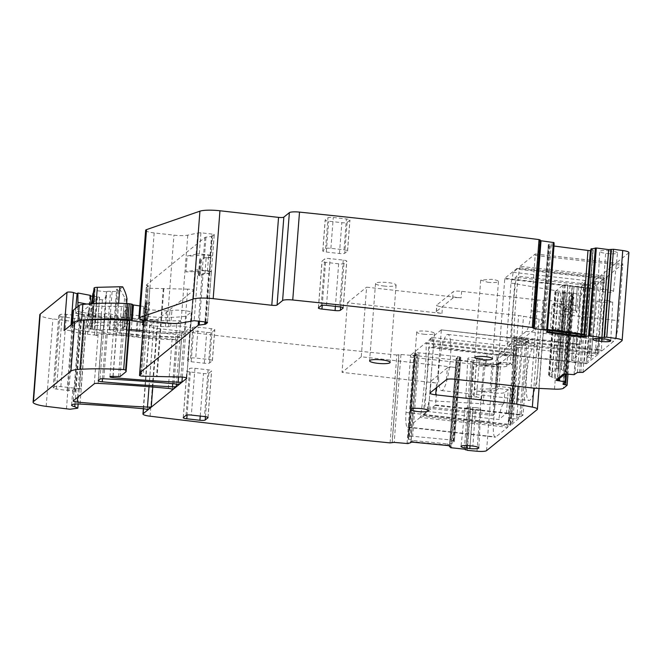 <?xml version="1.0" encoding="UTF-8"?>
<svg xmlns="http://www.w3.org/2000/svg" width="662" height="662" viewBox="0 0 662 662"><rect width="100%" height="100%" fill="white"/><g stroke="black" fill="none" stroke-linecap="round" stroke-linejoin="round"><path stroke-width="0.5" stroke-dasharray="3.31 2.48" d="M554.16 243.881L550.056 244.261L543.502 329.411L542.029 329.055L548.533 244.485A3.136 0.579 4.4 0 1 550.056 244.261M547.515 330.28L554.144 243.897M543.502 329.411L547.499 330.264M198.103 233.057L196.473 254.15L198.277 232.916L187.76 235.151A13.455 2.474 4.4 0 1 173.94 235.159L154.172 232.925A10.766 1.978 4.4 0 1 145.64 230.318M540.258 240.654L539.762 240.38L540.225 240.091L533.464 327.98M553.995 246.032L551.107 245.652A3.136 0.579 4.4 0 1 549.253 245.238L548.682 244.998A3.136 0.579 4.4 0 1 548.31 244.683A3.136 0.579 4.4 0 1 548.442 244.535L548.533 244.485M590.934 249.036L592.813 249.831A3.136 0.579 4.4 0 1 593.185 250.137A3.136 0.579 4.4 0 1 593.053 250.286L592.962 250.335A3.136 0.579 4.4 0 1 591.439 250.567L590.802 250.584M628.9 252.578A8.97 1.647 4.4 0 1 628.71 252.884L589.743 284.511L586.309 284.461L579.548 372.35M566.242 374.187L572.407 294.118L565.919 292.852L560.83 292.827A3.136 0.579 4.4 0 1 558.471 292.728L558.165 292.695A3.136 0.579 4.4 0 1 556.188 292.298L555.534 292.066A3.136 0.579 4.4 0 1 555.021 291.702A3.136 0.579 4.4 0 1 555.087 291.594L562.965 285.198A3.136 0.579 4.4 0 1 564.322 284.933L565.323 284.883A3.136 0.579 4.4 0 1 567.673 284.974L567.988 285.016A3.136 0.579 4.4 0 1 569.965 285.413L572.373 286.224L580.781 286.778L584.198 284.561L586.309 284.461M572.407 294.118L569.75 296.286L562.981 384.175M567.946 374.336L573.871 297.362L569.75 296.286M573.871 297.362L570.23 300.349A10.766 1.978 4.4 0 1 561.26 301.243L543.088 300.374A15.243 2.805 4.4 0 1 537.809 299.952L461.654 291.346A7.174 1.324 4.4 0 0 453.189 291.743L436.912 304.95A7.174 1.324 4.4 0 0 436.763 305.199A7.174 1.324 4.4 0 0 442.448 306.936L518.611 315.542A15.243 2.805 4.4 0 1 523.51 316.262L539.108 319.216A10.766 1.978 4.4 0 1 544.189 321.31A10.766 1.978 4.4 0 1 543.957 321.674L493.347 362.751A8.97 1.647 4.4 0 1 483.74 363.347A2068.402 380.716 4.4 0 1 474.075 362.453L472.502 362.006L465.916 449.556M390.067 442.895L396.828 355.006L400.957 354.493L414.685 355.701L417.755 354.476L415.256 353.665A3.136 0.579 4.4 0 1 414.586 353.251A3.136 0.579 4.4 0 1 414.611 353.194L414.644 353.136A3.136 0.579 4.4 0 1 415.819 352.838L416.762 352.772A3.136 0.579 4.4 0 1 419.071 352.821L457.343 356.512A3.136 0.579 4.4 0 1 459.428 356.884L460.173 357.108A3.136 0.579 4.4 0 1 460.843 357.53A3.136 0.579 4.4 0 1 460.818 357.588L460.785 357.637A3.136 0.579 4.4 0 1 459.61 357.943L456.383 358.2L457.533 359.83L472.676 361.742M396.828 355.006A2068.402 380.716 4.4 0 1 156.836 328.311A8.97 1.647 4.4 0 1 149.728 326.134A8.97 1.647 4.4 0 1 149.91 325.836L153.948 322.56A4.485 0.828 4.4 0 0 154.039 322.411A4.485 0.828 4.4 0 0 149.993 321.277A326.44 60.085 4.4 0 0 86.772 316.618A9.417 1.729 4.4 0 0 86.581 316.602A4.485 0.828 4.4 0 1 85.133 316.486L66.407 314.367A5.379 0.993 4.4 0 0 60.06 314.665L58.868 315.633A4.485 0.828 4.4 0 0 58.777 315.782A4.485 0.828 4.4 0 0 62.046 316.833L72.679 318.174A4.485 0.828 4.4 0 0 74.45 318.331A8.97 1.647 4.4 0 1 80.176 318.976L81.004 319.134A9.417 1.729 4.4 0 0 81.5 319.258A8.97 1.647 4.4 0 1 84.529 320.747A8.97 1.647 4.4 0 1 76.718 321.782A8.97 1.647 4.4 0 1 73.184 321.475L52.91 318.918A17.94 3.302 4.4 0 1 39.828 314.715M71.024 324.934L70.569 330.826A26.902 4.948 4.4 0 0 72.853 331.554A26.902 4.948 4.4 0 0 73.581 331.753A26.902 4.948 4.4 0 0 87.508 334.219L90.454 295.988A26.902 4.948 4.4 0 1 89.8 295.914L90.462 295.376M92.597 296.237L97.455 296.783A2.689 0.496 4.4 0 1 99.59 297.437A2.689 0.496 4.4 0 1 99.532 297.528L96.586 335.758A2.689 0.496 -175.6 0 0 96.644 335.667A2.689 0.496 -175.6 0 0 94.509 335.013L87.525 334.227M180.875 377.034L187.644 289.145A4.485 0.828 4.4 0 1 193.511 290.378A4.485 0.828 4.4 0 1 193.412 290.527L157.995 319.274A4.485 0.828 4.4 0 1 154.196 319.638A313.879 57.776 4.4 0 1 83.975 314.649A4.485 0.828 4.4 0 1 79.928 313.507A4.485 0.828 4.4 0 1 80.019 313.358L99.532 297.528M187.644 289.145L149.802 288.284A2.689 0.496 4.4 0 1 146.285 287.548A2.689 0.496 4.4 0 1 146.343 287.457L148.205 285.943L141.453 373.641M140.601 373.302L147.369 285.413A2.689 0.496 4.4 0 1 148.263 285.852A2.689 0.496 4.4 0 1 148.205 285.943M147.369 285.413A2.689 0.496 4.4 0 1 146.468 284.966A2.689 0.496 4.4 0 1 146.525 284.875L204.914 237.484A4.485 0.828 4.4 0 1 205.956 237.178L211.509 236.442L209.887 257.535L204.335 258.271L205.956 237.178M214.198 234.803L212.576 255.896A2.689 0.496 4.4 0 0 212.634 255.805A2.689 0.496 4.4 0 0 210.499 255.151L212.121 234.058A2.689 0.496 4.4 0 1 214.256 234.712A2.689 0.496 4.4 0 1 214.198 234.803L212.56 236.135A4.485 0.828 4.4 0 1 211.509 236.442M212.121 234.058L200.917 232.792L199.295 253.885L210.499 255.151M198.277 232.916L200.917 232.792M479.636 358.192A7.514 1.382 4.4 0 1 485.602 360.02A7.514 1.382 4.4 0 1 476.574 360.682L473.744 360.36A7.514 1.382 4.4 0 1 467.786 358.547A7.514 1.382 4.4 0 1 476.814 357.869L479.636 358.192L476.45 397.035A6.479 1.192 4.4 0 1 481.597 398.607A6.479 1.192 4.4 0 1 473.81 399.178L476.574 360.682M608.726 250.799L611.556 251.121A7.514 1.382 4.4 0 1 617.514 252.95A7.514 1.382 4.4 0 1 608.486 253.612L605.664 253.289A7.514 1.382 4.4 0 1 599.698 251.477A7.514 1.382 4.4 0 1 608.726 250.799L605.54 289.642L608.37 289.964A6.479 1.192 4.4 0 1 613.509 291.537A6.479 1.192 4.4 0 1 605.722 292.108L602.9 291.793A6.479 1.192 4.4 0 1 597.753 290.229A6.479 1.192 4.4 0 1 605.54 289.642M347.12 222.424L349.867 220.198A4.485 0.828 4.4 0 0 349.958 220.049A4.485 0.828 4.4 0 0 346.4 218.965L333.276 217.475A4.485 0.828 4.4 0 0 327.98 217.724L325.241 219.958A4.485 0.828 4.4 0 0 325.141 220.107A4.485 0.828 4.4 0 0 328.7 221.191L341.832 222.672A4.485 0.828 4.4 0 0 347.12 222.424L344.745 253.273A4.485 0.828 4.4 0 1 339.457 253.521L326.325 252.04A4.485 0.828 4.4 0 1 322.775 250.956A4.485 0.828 4.4 0 1 322.866 250.799L325.605 248.573A4.485 0.828 4.4 0 1 330.901 248.324L344.033 249.814A4.485 0.828 4.4 0 1 347.583 250.898A4.485 0.828 4.4 0 1 347.492 251.047L344.745 253.273M190.449 358.283L192.824 327.433L190.077 329.659A4.485 0.828 4.4 0 0 189.986 329.808A4.485 0.828 4.4 0 0 193.544 330.892L206.676 332.374A4.485 0.828 4.4 0 0 211.964 332.125L214.703 329.899A4.485 0.828 4.4 0 0 214.802 329.75A4.485 0.828 4.4 0 0 211.244 328.666L198.112 327.185L195.737 358.034L208.869 359.516A4.485 0.828 4.4 0 1 212.428 360.6A4.485 0.828 4.4 0 1 212.337 360.749L209.589 362.975A4.485 0.828 4.4 0 1 204.301 363.223L191.169 361.742A4.485 0.828 4.4 0 1 187.611 360.658A4.485 0.828 4.4 0 1 187.71 360.509L190.449 358.283A4.485 0.828 4.4 0 1 195.737 358.034M192.824 327.433A4.485 0.828 4.4 0 1 198.112 327.185M547.573 329.469L542.029 329.055M548.682 244.998L541.946 329.022L548.442 244.535M590.976 249.053L584.323 334.947M584.364 334.931L586.54 334.856L592.813 249.831M591.439 250.567L584.985 334.467L586.54 334.856L593.053 250.286M584.985 334.467L584.356 334.351M607.575 276.22L607.137 277.651A107.616 20.166 -83.6 0 0 601.568 350.049L601.824 350.926L613.707 341.278A17.94 3.36 -83.6 0 0 618.722 320.731L622.818 263.873L607.575 276.22L520.034 266.331L519.604 267.762L607.137 277.651M592.333 288.177L604.497 278.305L604.34 282.55A118.829 22.268 -83.6 0 0 599.201 349.346L598.68 353.889L586.499 363.769L592.333 288.177L504.8 278.288L516.989 268.4L517.072 269.144L601.981 278.735L601.717 282.252L604.34 282.55M565.174 374.005A3.136 0.579 4.4 0 1 567.607 373.873L565.091 373.525A4.932 0.91 4.4 0 0 563.13 373.931L556.345 379.442A4.932 0.91 4.4 0 0 556.237 379.607A4.932 0.91 4.4 0 0 556.37 379.839M558.099 379.64L558.215 378.101L565 372.59L567.682 372.905L567.235 372.764L573.88 286.398M569.965 285.413L563.412 370.563L567.235 372.764M563.412 370.563L561.475 369.578L567.988 285.016M555.087 291.594L548.666 375.031L556.552 368.635L561.475 369.578M556.188 292.298L549.733 376.206L548.666 375.031L549.088 375.743L555.534 292.066M549.733 376.206L554.276 377.977L560.83 292.827M564.082 292.67L557.478 378.548L554.276 377.977M557.478 378.548L559.68 379.409M446.428 379.632L447.33 367.857A7.174 1.324 4.4 0 1 455.795 367.46L361.262 356.777L366.616 287.167L461.157 297.85L461.654 291.346M436.217 387.915L436.597 383.05L342.055 372.367L347.409 302.749L441.951 313.432A7.174 1.324 4.4 0 1 436.258 311.694A7.174 1.324 4.4 0 1 436.415 311.454L452.692 298.239A7.174 1.324 4.4 0 1 461.157 297.85M538.305 355.014A28.251 5.296 -83.6 0 0 535.401 344.323A28.251 5.296 -83.6 0 0 528.83 359.871A28.251 5.296 -83.6 0 0 526.158 389.769A28.251 5.296 -83.6 0 0 529.062 400.46A28.251 5.296 -83.6 0 0 535.632 384.912A28.251 5.296 -83.6 0 0 538.305 355.014M528.83 340.127L516.617 349.635L516.095 354.178A118.829 22.268 -83.6 0 1 510.956 420.974L510.799 425.219L523.088 414.834L528.83 340.127L441.256 329.866L528.789 339.755L441.256 329.866M498.287 364.919L493.529 422.339A17.94 3.36 -83.6 0 0 495.176 437.193A17.94 3.36 -83.6 0 0 495.838 436.953L507.721 427.304L508.151 425.873A107.616 20.166 -83.6 0 0 513.72 353.475L513.464 352.598L498.287 364.919L410.754 355.031L425.931 342.709L426.187 343.586A107.616 20.166 96.4 0 1 420.618 415.984L420.188 417.416L507.721 427.304M467.314 450.342L474.075 362.453M449.539 446.006L449.473 445.94A3.136 0.579 4.4 0 1 449.539 446.006L456.201 358.473L449.556 444.856M456.209 358.498L449.564 444.897L449.945 444.037L454.281 442.208L460.785 357.637M419.071 352.821L412.649 436.258L450.921 439.949L453.718 441.016L454.281 442.208M460.843 357.53L454.322 442.075L460.818 357.588M412.649 436.258L410.324 436.448L416.762 352.772M415.819 352.838L409.364 436.738L410.324 436.448M409.364 436.738L408.106 437.756L408.702 438.815L415.256 353.665M414.586 353.251L408.073 437.896L414.611 353.194M417.664 354.41L411.061 440.288L408.702 438.815M411.152 440.42L417.54 354.766L410.928 441.107M410.912 442.191L410.672 442.266A3.136 0.579 4.4 0 1 413.882 442.166L414.007 440.627L410.887 441.165M150.075 416.199L156.836 328.311M129.347 329.51A313.879 57.776 4.4 0 1 116.802 328.435A3.368 0.621 4.4 0 1 114.269 327.971A7.174 1.324 4.4 0 1 115.461 328.815A7.174 1.324 4.4 0 1 109.18 329.643A313.879 57.776 4.4 0 1 175.579 334.376A313.887 57.776 4.4 0 1 177.78 334.575A4.485 0.828 4.4 0 1 181.818 335.708A4.485 0.828 4.4 0 1 181.719 335.857L185.732 332.605A4.485 0.828 4.4 0 1 181.934 332.978A313.879 57.776 4.4 0 1 177.582 332.746A313.879 57.776 4.4 0 1 142.959 330.561M94.31 383.753L98.092 334.533A4.485 0.828 4.4 0 1 101.898 334.161A313.879 57.776 4.4 0 1 169.902 338.977A313.887 57.776 4.4 0 1 172.103 339.176A4.485 0.828 4.4 0 1 176.142 340.318A4.485 0.828 4.4 0 1 176.051 340.467L180.064 337.206A4.485 0.828 4.4 0 1 176.266 337.579A313.879 57.776 4.4 0 1 171.905 337.355A313.879 57.776 4.4 0 1 106.044 332.581A4.485 0.828 4.4 0 1 101.998 331.439A4.485 0.828 4.4 0 1 102.089 331.29L103.264 330.338A2.689 0.496 4.4 0 1 100.094 330.487L92.208 329.593A2.689 0.496 4.4 0 1 90.082 328.948A2.689 0.496 4.4 0 1 90.131 328.857L92.076 327.276L95.022 289.046A2.689 0.496 4.4 0 0 95.071 288.955A2.689 0.496 4.4 0 0 94.765 288.69A6.281 1.158 4.4 0 1 94.037 288.078M180.594 320.706L176.746 323.834L175.529 339.656L179.377 336.528L180.594 320.706A62.286 11.461 4.4 0 1 137.191 318.745L121.295 316.949A4.485 0.828 4.4 0 1 118.688 316.453L111.042 314.086A3.591 0.662 4.4 0 0 107.41 313.581A3.591 0.662 4.4 0 0 104.728 313.896A2.689 0.496 4.4 0 1 101.551 314.036L95.361 313.341A8.97 1.647 4.4 0 1 88.253 311.165A8.97 1.647 4.4 0 1 88.443 310.867L92.688 307.416A8.97 1.647 4.4 0 1 96.478 306.663A73.333 13.497 4.4 0 1 121.436 306.556A2.689 0.496 4.4 0 1 123.802 306.845L127.716 307.78A2.689 0.496 4.4 0 1 128.61 308.227A2.689 0.496 4.4 0 1 128.552 308.318L123.703 312.249A6.281 1.158 4.4 0 0 123.571 312.464A6.281 1.158 4.4 0 0 124.911 313.292L127.212 314.011A8.97 1.647 4.4 0 0 132.417 314.988L140.667 315.923A45.248 8.325 4.4 0 0 186.303 316.072L191.326 312.001L190.11 327.822L185.087 331.894L186.303 316.072M71.595 405.144L72.77 389.935A9.417 1.729 4.4 0 0 75.443 391.374L81.004 319.134M72.77 389.935A9.417 1.729 4.4 0 1 81.029 388.851L86.581 316.602M75.443 391.374L74.616 391.225A8.97 1.647 4.4 0 0 68.889 390.572A4.485 0.828 4.4 0 1 67.119 390.423L56.485 389.082A4.485 0.828 4.4 0 1 53.217 388.031A4.485 0.828 4.4 0 1 53.308 387.882L54.499 386.914A5.379 0.993 4.4 0 1 60.854 386.616L79.572 388.726A4.485 0.828 -175.6 0 0 81.029 388.851M70.569 330.826A3.591 0.662 -175.6 0 0 66.92 330.272A3.591 0.662 -175.6 0 0 64.082 330.578M75.758 308.211L75.302 313.151A26.902 4.948 4.4 0 0 75.592 313.225A26.902 4.948 4.4 0 0 88.294 315.468A26.902 4.948 4.4 0 0 88.634 315.509L90.62 313.896L91.083 303.726M89.8 295.914L88.634 315.509M77.909 306.465L77.446 311.405L75.302 313.151M86.863 304.048L91.166 304.859M98.092 334.533L96.586 335.758M163.853 288.822L157.093 376.711M163.291 288.466L156.53 376.355M149.653 302.112L148.437 317.934L145.863 320.019L147.08 304.197L149.653 302.112L146.451 302.625A3.591 0.662 4.4 0 0 145.756 302.848L145.168 303.328A3.591 0.662 4.4 0 0 145.086 303.453A3.591 0.662 4.4 0 0 147.08 304.197M204.914 237.484L203.292 258.577L201.463 260.067L200.247 275.88L202.076 274.399A4.485 0.828 4.4 0 1 203.118 274.093L208.671 273.356L204.939 321.906M203.292 258.577A4.485 0.828 4.4 0 1 204.335 258.271M200.247 275.88L199.361 275.607A4.485 0.828 4.4 0 1 198.41 275.02A4.485 0.828 4.4 0 1 199.088 274.639L204.963 273.323A4.485 0.828 4.4 0 1 209.225 273.257A4.485 0.828 4.4 0 1 208.671 273.356M209.225 273.257L210.442 257.435A4.485 0.828 4.4 0 1 209.887 257.535M205.361 321.947L209.283 270.973A2.689 0.496 4.4 0 1 211.418 271.627A2.689 0.496 4.4 0 1 211.36 271.718L212.576 255.896M209.283 270.973L198.079 269.707L194.156 320.681M190.995 321.07L194.918 270.096L198.079 269.707M196.655 254.009L199.295 253.885M196.473 254.15L187.156 256.045L185.939 271.867L194.918 270.096M473.81 399.178L470.98 398.863A6.479 1.192 4.4 0 1 465.841 397.299A6.479 1.192 4.4 0 1 473.628 396.712L476.45 397.035M547.383 331.786L547.416 331.348L546.316 331.637A4.932 0.91 4.4 0 0 547.176 331.902M520.034 266.331L535.285 253.985L531.189 310.842A17.94 3.36 96.4 0 1 526.174 331.389L514.291 341.029L514.035 340.16A107.616 20.166 96.4 0 1 519.604 267.762M599.201 349.346L596.57 349.048L596.305 352.565L511.395 342.974L511.147 344L498.966 353.872L504.8 278.288M596.57 349.048L598.465 342.982A118.829 22.268 96.4 0 1 602.594 289.311L601.717 282.252M558.215 378.101L558.902 378.987M361.262 356.777L342.055 372.367M447.33 367.857L431.053 381.072A7.174 1.324 4.4 0 0 430.904 381.312A7.174 1.324 4.4 0 0 436.597 383.05M347.409 302.749L366.616 287.167M438.616 379.872A28.251 5.296 96.4 0 1 441.297 349.975A28.251 5.296 96.4 0 1 447.868 334.426A28.251 5.296 96.4 0 1 450.772 345.125A28.251 5.296 96.4 0 1 448.1 375.023A28.251 5.296 96.4 0 1 441.521 390.572A28.251 5.296 96.4 0 1 438.616 379.872M441.24 329.875L429.075 339.747L516.617 349.635M516.095 354.178L513.464 353.88L513.737 350.363L428.827 340.773L429.075 339.747M441.297 330.239L435.555 404.945L423.233 415.339L423.15 414.594L508.06 424.193L508.325 420.676L510.956 420.974M513.464 353.88L515.077 360.343A118.829 22.268 96.4 0 1 510.948 414.015C510.932 416.737 510.054 418.955 508.325 420.676M420.188 417.416L408.297 427.064A17.94 3.36 96.4 0 1 407.635 427.304A17.94 3.36 96.4 0 1 405.996 412.451L410.754 355.031M410.937 441.86L410.63 441.761A4.932 0.91 4.4 0 1 414.098 441.852L447.057 445.029A4.932 0.91 4.4 0 1 450.218 445.584L449.523 445.849M414.007 440.627L446.958 443.805L446.842 445.344L413.882 442.166M446.842 445.344A3.136 0.579 4.4 0 1 449.043 445.758M446.958 443.805L449.614 445.038M129.884 322.477L124.762 326.647A5.379 0.993 4.4 0 0 124.878 326.465L126.641 303.535M92.076 327.276A2.689 0.496 4.4 0 0 92.134 327.185A2.689 0.496 4.4 0 0 91.819 326.929A6.281 1.158 4.4 0 1 91.099 326.316A6.281 1.158 4.4 0 1 94.401 325.555L116.975 324.992A5.379 0.993 4.4 0 1 124.878 326.465M77.446 311.405L90.62 313.896M410.597 442.208L410.63 441.761M450.177 446.022L450.218 445.584M565.058 373.964L565.091 373.525M584.447 337.041L584.48 336.602M546.282 332.076L546.316 331.637M194.951 368.312L208.083 369.801A4.485 0.828 4.4 0 1 211.633 370.885A4.485 0.828 4.4 0 1 211.542 371.034L208.795 373.26A4.485 0.828 4.4 0 1 203.507 373.509L190.375 372.027A4.485 0.828 4.4 0 1 186.825 370.935A4.485 0.828 4.4 0 1 186.916 370.786L189.655 368.56A4.485 0.828 4.4 0 1 194.951 368.312L191.351 415.074M338.663 263.807L325.538 262.326A4.485 0.828 4.4 0 1 321.98 261.233A4.485 0.828 4.4 0 1 322.071 261.085L324.819 258.859A4.485 0.828 4.4 0 1 330.106 258.61L343.239 260.092A4.485 0.828 4.4 0 1 346.797 261.184A4.485 0.828 4.4 0 1 346.698 261.333L343.959 263.559A4.485 0.828 4.4 0 1 338.663 263.807L335.394 306.374M607.551 300.507L604.729 300.192A6.479 1.192 -175.6 0 0 596.942 300.763A6.479 1.192 -175.6 0 0 602.089 302.335L612.698 302.079L607.551 300.507L604.787 339.01M475.639 407.577L465.03 407.833L472.999 409.728A6.479 1.192 -175.6 0 0 480.786 409.141A6.479 1.192 -175.6 0 0 475.639 407.577L472.875 446.08M423.763 334.219A8.879 1.638 -175.6 0 0 434.429 333.425A8.879 1.638 -175.6 0 0 427.387 331.273A8.879 1.638 -175.6 0 0 416.721 332.067A8.879 1.638 -175.6 0 0 423.763 334.219M487.77 282.26A8.896 1.638 -175.6 0 0 498.461 281.474A8.896 1.638 -175.6 0 0 491.403 279.314L480.72 280.109L487.77 282.26M383.703 285.992A10.311 1.895 -175.6 0 0 396.091 285.074A10.311 1.895 -175.6 0 0 387.915 282.575A10.311 1.895 -175.6 0 0 375.528 283.493A10.311 1.895 -175.6 0 0 383.703 285.992M511.395 342.974L507.464 346.16A17.94 3.36 96.4 0 0 506.786 337.744L510.99 283.055A17.94 3.36 96.4 0 0 513.149 272.33L517.072 269.144M428.827 340.773L432.758 337.579A17.94 3.36 96.4 0 0 433.436 345.994L429.233 400.692A17.94 3.36 96.4 0 0 427.073 411.408L423.15 414.594M99.979 379.144L106.714 291.694L105.97 295.153L103.264 330.338M106.714 291.694A4.485 0.828 4.4 0 1 110.513 291.33A313.879 57.776 4.4 0 1 112.126 291.412A7.174 1.324 4.4 0 0 118.399 290.585A7.174 1.324 4.4 0 0 117.215 289.741A3.368 0.621 4.4 0 1 116.653 289.352A3.368 0.621 4.4 0 1 119.673 288.963L126.012 299.679L127.013 298.67M93.896 289.956L95.022 289.046M105.97 295.153C105.796 297.47 104.621 299.042 102.445 299.869L94.567 298.976L92.697 295.591M106.574 291.81L93.441 290.328M120.095 288.988L122.727 286.853M427.073 411.408L498.858 419.518L506.447 413.353L519.943 414.544L521.333 415.041L516.757 418.748L510.592 418.897L508.399 420.676L509.268 420.775A4.485 0.828 4.4 0 1 512.827 421.868A4.485 0.828 4.4 0 1 512.736 422.017L510.17 424.094L508.06 424.193L510.683 424.491M508.399 420.676L514.076 346.855L514.953 346.954A4.485 0.828 4.4 0 1 518.512 348.038A4.485 0.828 4.4 0 1 518.412 348.187L515.855 350.264L513.737 350.363L516.36 350.661M519.943 414.544L525.628 340.715L527.051 341.153L521.333 415.041L527.01 341.211L522.442 344.919A4.485 0.828 4.4 0 1 517.146 345.167L511.469 418.996M432.758 337.579L504.535 345.696L512.131 339.532L525.628 340.715M514.076 346.855L516.269 345.067L517.146 345.167M510.592 418.897L516.269 345.067M429.233 400.692L483.227 403.812L493.298 404.945L503.352 403.919L503.956 403.431L504.8 392.45L510.526 387.767L499.148 386.484L500.671 362.172A1.796 1.729 50.9 0 0 499.413 362.536L499.413 362.536A1.796 1.729 50.9 0 0 498.792 363.728L512.289 364.919L514.25 339.432M503.352 403.919A17.94 3.36 -83.6 0 0 498.858 419.518M506.447 413.353L508.275 389.628L498.643 388.536A1.796 1.729 -129.1 0 1 497.03 386.583L495.126 388.131L496.881 365.275A1.796 1.729 -129.1 0 1 497.501 364.083L499.413 362.536A1.796 1.796 0 0 1 500.737 362.147L510.402 363.239L506.827 366.078L507.671 355.097L507.075 355.585A17.94 3.36 96.4 0 1 506.413 355.825A17.94 3.36 96.4 0 1 504.535 345.696M433.436 345.994L487.108 353.434L507.075 355.585M512.131 339.532L510.303 363.256L512.289 364.919M483.227 403.812L484.154 391.805L494.216 392.938A8.97 1.647 4.4 0 0 504.8 392.45M487.108 353.434L486.181 365.441L479.627 364.795L492.702 364.671A1.796 0.753 89.4 0 0 492.545 364.63L478.94 364.762L476.119 366.218L474.356 389.074L477.6 391.159L484.154 391.805M503.956 403.431A8.97 1.647 4.4 0 1 503.401 403.712A8.97 1.647 4.4 0 1 502.863 403.87M486.181 365.441L496.243 366.574L497.17 354.567M507.671 355.097A8.97 1.647 4.4 0 1 507.117 355.378A8.97 1.647 4.4 0 1 506.579 355.527M506.827 366.078A8.97 1.647 4.4 0 1 496.243 366.574M513.149 272.33L584.927 280.44L577.33 286.605L578.712 287.101L592.209 288.293L596.785 284.577C597.083 284.097 595.932 283.684 593.326 283.344L592.449 283.245L594.642 281.458L595.519 281.557A4.485 0.828 -175.6 0 0 600.806 281.309L603.405 279.174L602.734 287.871M594.642 281.458L588.965 355.287L589.834 355.386A4.485 0.828 -175.6 0 0 595.13 355.138L597.728 353.003L596.305 352.565L598.928 352.863M602.594 289.311L603.372 279.232L601.981 278.735L604.613 279.033M590.099 288.392L584.414 362.213L586.532 362.114L591.1 358.407L596.876 284.428L591.199 358.258A4.485 0.828 -175.6 0 0 587.641 357.166L593.326 283.344M507.464 346.16L579.242 354.269L571.612 360.492L584.414 362.213M588.965 355.287L586.764 357.066L587.641 357.166M592.449 283.245L586.764 357.066M510.99 283.055L562.915 291.901L572.978 293.043C576.908 293.845 579.233 294.83 579.937 295.988L580.425 296.038L579.829 296.535L578.977 307.516L575.468 310.437L577.297 286.671M577.33 286.605L575.501 310.337L576.751 312.588L565.373 311.305L563.85 335.617A1.796 1.729 -129.1 0 1 562.228 333.665L574.997 335.444L573.035 360.931M580.425 296.038A17.94 3.36 -83.6 0 0 584.927 280.44M574.997 335.444L576.95 333.88L576.106 344.869L576.71 344.381A17.94 3.36 96.4 0 1 577.372 344.132A17.94 3.36 96.4 0 1 579.242 354.269M506.786 337.744L559.042 342.279L576.71 344.381M562.915 291.901L561.988 303.908L572.059 305.041A8.97 1.647 -175.6 0 1 579.167 307.218A8.97 1.647 -175.6 0 1 578.977 307.516M559.042 342.279L559.961 330.272L552.762 329.287L550.494 327.285L552.249 304.429L555.65 303.088L561.988 303.908M579.829 296.535A8.97 1.647 -175.6 0 0 580.011 296.228A8.97 1.647 -175.6 0 0 580.011 296.212A8.97 1.647 -175.6 0 0 579.937 295.988M559.961 330.272L570.023 331.414L569.105 343.413M576.106 344.869A8.97 1.647 -175.6 0 0 576.296 344.571A8.97 1.647 -175.6 0 0 576.296 344.546A8.97 1.647 -175.6 0 0 576.221 344.323M576.95 333.88A8.97 1.647 -175.6 0 0 577.14 333.582A8.97 1.647 -175.6 0 0 570.023 331.414M145.863 320.019A3.591 0.662 4.4 0 1 143.869 319.266A3.591 0.662 4.4 0 1 143.944 319.15L144.539 318.67A3.591 0.662 4.4 0 1 145.235 318.447L148.437 317.934M211.269 271.792L209.449 271.585A3.591 0.662 4.4 0 1 207.438 271.213A3.591 0.662 4.4 0 0 202.258 270.775L195.538 271.437A31.255 5.751 4.4 0 1 185.939 271.867M143.381 325.092A3.591 0.662 4.4 0 0 146.136 325.497L165.409 326.73A4.485 0.828 4.4 0 0 168.711 326.647L170.688 326.316A12.106 2.226 4.4 0 1 190.11 327.822M143.58 322.535A2.689 0.496 4.4 0 1 144.242 322.915A2.689 0.496 4.4 0 1 144.184 323.006L143.505 323.561M175.529 339.656A74.88 13.786 4.4 0 1 136.686 337.181L88.923 331.786A21.523 3.964 4.4 0 1 71.852 326.573A21.523 3.964 4.4 0 1 72.299 325.845L77.975 321.244A13.455 2.474 4.4 0 1 81.616 320.267A80.714 14.854 4.4 0 1 83.015 320.118M179.377 336.528A62.286 11.461 4.4 0 1 135.975 334.567L137.191 318.745M185.087 331.894A45.248 8.325 4.4 0 1 139.45 331.745L131.192 330.81A8.97 1.647 4.4 0 1 125.995 329.825L123.695 329.113A6.281 1.158 4.4 0 1 122.354 328.278A6.281 1.158 4.4 0 1 122.487 328.071L127.336 324.132A2.689 0.496 4.4 0 0 127.394 324.041A2.689 0.496 4.4 0 0 126.5 323.602L122.586 322.659A2.689 0.496 4.4 0 0 120.219 322.369A73.333 13.497 4.4 0 0 95.262 322.477A8.97 1.647 4.4 0 0 91.472 323.238L87.219 326.689A8.97 1.647 4.4 0 0 87.036 326.987A8.97 1.647 4.4 0 0 94.145 329.163L100.334 329.858A2.689 0.496 4.4 0 0 103.512 329.709A3.591 0.662 4.4 0 1 106.193 329.403A3.591 0.662 4.4 0 1 109.826 329.908L117.472 332.274A4.485 0.828 4.4 0 0 120.07 332.771L135.975 334.567M201.463 260.067L200.578 259.785A4.485 0.828 4.4 0 1 199.634 259.198A4.485 0.828 4.4 0 1 200.305 258.817L206.18 257.501A4.485 0.828 4.4 0 1 210.442 257.435M209.449 271.585L210.665 255.764L212.485 255.971M210.665 255.764A3.591 0.662 4.4 0 1 208.654 255.391A3.591 0.662 4.4 0 0 203.474 254.953L196.755 255.623A31.255 5.751 4.4 0 1 187.156 256.045M176.746 323.834A74.88 13.786 4.4 0 1 137.903 321.36L90.14 315.964A21.523 3.964 4.4 0 1 73.068 310.751M139.823 305.918L143.77 306.498A2.689 0.496 4.4 0 1 145.458 307.094A2.689 0.496 4.4 0 1 145.4 307.185L143.654 308.6A3.591 0.662 4.4 0 0 143.58 308.724A3.591 0.662 4.4 0 0 147.353 309.675L166.625 310.908A4.485 0.828 4.4 0 0 169.927 310.826L171.905 310.495A12.106 2.226 4.4 0 1 191.326 312.001M511.726 336.37A118.829 22.268 96.4 0 1 516.36 276.054L585.787 283.899C582.883 304.768 581.335 324.785 581.153 343.95A118.829 22.268 96.4 0 0 581.145 344.215L511.726 336.37L510.659 336.983L515.251 277.212L516.36 276.054M585.787 283.899L584.405 285.032L579.804 344.794L581.145 344.215M579.804 344.794L510.659 336.983M584.405 285.032L515.251 277.212M428.496 347.368A118.829 22.268 96.4 0 1 423.862 407.684L493.281 415.529L497.915 355.477A118.829 22.268 96.4 0 0 497.923 355.221L428.496 347.368L429.564 346.764L424.971 406.526L423.862 407.684M493.281 415.529L494.125 414.338L498.718 354.575L497.923 355.221M498.718 354.575L429.564 346.764M494.125 414.338L424.971 406.526M553.697 244.137L547.085 330.098M546.878 330.048L553.482 244.17M154.172 232.925L147.411 320.813M539.844 240.298L533.076 328.187M549.253 245.238L542.807 328.915M544.685 329.088L551.107 245.652M586.458 334.823L592.962 250.335M621.949 340.773L628.71 252.884M582.982 372.4L589.743 284.511M580.864 372.499L587.624 284.61M577.429 372.449L584.198 284.561M581.559 286.704L574.798 374.593M574.02 374.667L580.781 286.778M574.02 286.406L567.367 372.805M567.284 373.856L567.251 374.295M567.682 372.905L567.607 373.873M572.373 286.224L565.762 372.185M565.489 372.044L572.092 286.174M567.673 284.974L561.177 369.462M558.869 368.792L565.323 284.883M564.322 284.933L557.876 368.61M556.552 368.635L562.965 285.198M551.669 377.183L558.165 292.695M558.471 292.728L551.967 377.299M557.809 378.647L564.421 292.687M565.919 292.852L559.324 378.647M559.464 378.532L566.051 292.877M571.951 293.936L565.787 374.138M566.225 374.187L572.382 294.151M564.504 382.942L571.132 296.783M572.448 296.932L566.498 374.22M567.913 374.336L573.83 297.428M570.23 300.349L563.47 388.238M554.491 389.132L561.26 301.243M543.088 300.374L536.328 388.263M531.048 387.841L537.809 299.952M454.893 379.235L455.795 367.46M452.692 298.239L453.189 291.743M436.415 311.454L436.912 304.95M441.951 313.432L442.448 306.936M513.199 385.822L518.611 315.542M518.114 386.376L523.51 316.262M539.108 319.216L533.812 388.106M537.196 409.563L543.957 321.674M486.578 450.64L493.347 362.751M476.979 451.236L483.74 363.347M465.783 449.448L472.511 361.973L465.775 449.448M464.343 449.142L471.112 361.253M458.303 360.02L451.542 447.909M450.764 447.719L457.533 359.83M449.481 445.948L449.448 446.387M456.383 358.2L449.771 444.161M449.945 444.037L456.548 358.159M459.61 357.943L453.056 443.093M453.718 441.016L460.173 357.108M459.428 356.884L452.99 440.561M450.921 439.949L457.343 356.512M408.148 437.623L414.644 353.136M410.672 442.266L410.746 441.289M410.812 442.216L410.779 442.655M414.685 355.701L407.924 443.59M407.006 443.614L413.767 355.726M400.957 354.493L394.196 442.382M392.21 442.522L398.971 354.633M398.814 354.865L392.053 442.754M143.53 408.752L149.91 325.836M147.245 409.695L153.948 322.56M193.412 290.527L186.676 378.101M152.781 387.038L157.995 319.274M182.307 377.1L185.732 332.605M177.962 384.763L181.719 335.857M176.448 384.167L180.064 337.206M172.285 389.372L176.051 340.467M143.257 408.727L149.993 321.277M80.044 404.068L86.772 316.618M74.971 404.085L81.5 319.258M85.133 316.486L79.572 388.726M60.854 386.616L66.407 314.367M54.499 386.914L60.06 314.665M53.308 387.882L58.868 315.633M56.485 389.082L62.046 316.833M67.119 390.423L72.679 318.174M68.889 390.572L74.45 318.331M74.616 391.225L80.176 318.976M66.457 408.926L73.184 321.475M46.183 406.369L52.91 318.918M97.455 296.783L94.509 335.013M73.292 400.808L80.019 313.358M77.611 397.299L83.975 314.649M149.041 386.732L154.196 319.638M149.802 288.284L143.042 376.173M139.765 372.963L146.343 287.457M143.803 320.267L146.525 284.875M202.076 274.399L198.476 321.169M199.485 321.285L203.118 274.093M205.948 322.03L212.56 236.135M211.36 271.718L207.454 322.502M191.508 320.805L195.431 269.831M195.257 269.972L191.335 320.946M196.134 254.274L197.756 233.181M187.76 235.151L180.999 323.039M167.172 323.048L173.94 235.159M476.814 357.869L473.628 396.712M470.98 398.863L473.744 360.36M611.556 251.121L608.37 289.964M602.9 291.793L605.664 253.289M608.486 253.612L605.722 292.108M347.492 251.047L349.867 220.198M344.033 249.814L346.4 218.965M330.901 248.324L333.276 217.475M325.605 248.573L327.98 217.724M322.866 250.799L325.241 219.958M326.325 252.04L328.7 221.191M339.457 253.521L341.832 222.672M187.71 360.509L190.077 329.659M191.169 361.742L193.544 330.892M204.301 363.223L206.676 332.374M209.589 362.975L211.964 332.125M212.337 360.749L214.703 329.899M208.869 359.516L211.244 328.666M514.035 340.16L601.568 350.049M514.291 341.029L601.824 350.926M526.174 331.389L613.707 341.278M531.189 310.842L618.722 320.731M535.442 255.466L622.983 265.363M535.219 254.009L622.752 263.898M516.956 268.416L604.497 278.305M504.667 278.801L592.209 288.69M498.925 353.508L586.458 363.397M586.499 363.769L498.966 353.872L586.515 363.761M511.147 344L598.68 353.889M567.119 374.287L567.152 373.848M565 372.59L564.885 374.129M430.151 392.839L431.053 381.072M423.266 415.331L510.799 425.219M435.422 405.458L522.963 415.347M435.555 404.945L523.088 414.834M410.258 357.083L497.791 366.971M405.996 412.451L493.529 422.339M408.297 427.064L495.838 436.953M420.618 415.984L508.151 425.873M426.187 343.586L513.72 353.475M425.931 342.709L513.464 352.598M410.812 442.638L410.845 442.199M178.55 377.001L181.934 332.978M173.99 383.795L177.78 334.575M172.716 383.679L176.266 337.579M168.314 388.395L172.103 339.176M98.117 383.381L101.898 334.161M414.064 442.299L414.098 441.852M447.024 445.468L447.057 445.029M556.312 379.88L556.345 379.442M563.097 374.369L563.13 373.931M565.331 374.063L565.365 373.616M565.613 374.113L565.646 373.674M546.721 332.059L546.754 331.621M546.936 332.026L546.969 331.588M208.083 369.801L204.484 416.555M207.967 417.474L211.542 371.034M208.795 373.26L205.46 416.688M200.23 416.075L203.507 373.509M190.375 372.027L187.073 415.016M183.316 417.548L186.916 370.786M186.063 415.322L189.655 368.56M325.538 262.326L322.228 305.314M318.48 307.847L322.071 261.085M321.219 305.612L324.819 258.859M326.507 305.372L330.106 258.61M343.239 260.092L339.639 306.854M343.131 307.772L346.698 261.333M343.959 263.559L340.616 306.986M602.089 302.335L599.118 338.472M604.911 302.658L601.957 338.687L604.729 300.192M470.169 409.406L467.207 445.543M472.999 409.728L470.037 445.758M472.817 407.262L470.053 445.758M102.486 378.747L106.044 332.581M98.299 380.509L102.089 331.29M103.785 378.78L110.513 291.33M109.18 329.643L112.126 291.412M113.111 376.421L116.802 328.435M112.945 376.413L119.673 288.963M114.269 327.971L117.215 289.741M118.523 376.719L124.605 297.693M120.095 376.579L126.012 299.679M126.889 298.967L124.762 326.647M126.061 371.738L129.843 322.526M116.975 324.992L118.647 303.262M96.098 303.444L94.401 325.555M91.819 326.929L94.765 288.69M90.131 328.857L92.076 303.659M92.208 329.593L94.567 298.976M102.445 299.869L100.094 330.487M512.736 422.017L518.412 348.187M509.268 420.775L514.953 346.954M515.077 360.343L515.855 350.264M510.17 424.094L510.948 414.015M516.757 418.748L522.442 344.919M508.565 413.253L510.526 387.767M474.356 389.074L490.07 388.917A8.97 1.647 4.4 0 0 495.126 388.131A1.796 1.729 50.9 0 0 496.74 390.084L498.643 388.536L499.148 386.484L497.03 386.583L498.792 363.728L500.671 362.172L510.303 363.256M493.298 404.945L494.216 392.938M496.74 390.084A10.766 1.978 4.4 0 1 490.674 391.035L477.6 391.159M492.702 364.671A10.766 1.978 -175.6 0 0 498.767 363.719L496.881 365.275A8.97 1.647 -175.6 0 1 491.825 366.069L476.119 366.218M490.674 391.035A1.796 0.753 89.4 0 1 490.07 388.917L491.825 366.069A1.796 0.753 89.4 0 1 492.545 364.63L497.501 364.083A1.796 1.729 -129.1 0 1 498.767 363.719M600.806 281.309L595.13 355.138M595.519 281.557L589.834 355.386M598.465 342.982L597.687 353.061M592.209 288.293L586.532 362.114M578.712 287.101L576.751 312.588M553.622 329.461L563.221 332.15A10.766 1.978 4.4 0 1 565.753 334.07L563.85 335.617L573.474 336.701L571.654 360.434M575.501 310.337L565.878 309.253L565.373 311.305L563.95 310.867L562.195 333.722A1.796 1.796 0 0 0 563.784 335.642L573.441 336.735M550.494 327.285L562.03 330.512A8.97 1.647 4.4 0 1 564.322 331.811A8.97 1.647 4.4 0 1 564.14 332.117L565.894 309.262A8.97 1.647 -175.6 0 0 566.084 308.964L566.515 308.07L564.612 309.617A1.796 1.729 50.9 0 1 565.878 309.253L567.781 307.706A1.796 1.729 50.9 0 0 565.894 309.262L563.95 310.867A1.796 1.796 0 0 1 564.612 309.617A1.796 1.729 50.9 0 0 563.991 310.809L562.228 333.665L564.14 332.117A1.796 1.729 50.9 0 0 565.753 334.07M572.978 293.043L572.059 305.041M567.781 307.706A10.766 1.978 -175.6 0 0 565.257 305.778L555.65 303.088M552.249 304.429L563.792 307.665L562.03 330.512A1.796 1.291 105.6 0 0 562.874 332.117L564.661 332.812L566.084 308.964A8.97 1.647 -175.6 0 0 563.792 307.665A1.796 1.291 105.6 0 1 565.257 305.778M563.221 332.15A1.796 1.291 105.6 0 1 562.874 332.117L552.762 329.287M195.538 271.437L196.755 255.623M202.258 270.775L203.474 254.953M207.438 271.213L208.654 255.391M204.963 273.323L206.18 257.501M199.088 274.639L200.305 258.817M199.361 275.607L200.578 259.785M145.235 318.447L146.451 302.625M144.539 318.67L145.756 302.848M143.944 319.15L145.168 303.328M120.07 332.771L121.295 316.949M117.472 332.274L118.688 316.453M109.826 329.908L111.042 314.086M103.512 329.709L104.728 313.896M100.334 329.858L101.551 314.036M94.145 329.163L95.361 313.341M87.219 326.689L88.443 310.867M91.472 323.238L92.688 307.416M95.262 322.477L96.478 306.663M120.219 322.369L121.436 306.556M122.586 322.659L123.802 306.845M126.5 323.602L127.716 307.78M127.336 324.132L128.552 308.318M122.487 328.071L123.703 312.249M123.695 329.113L124.911 313.292M125.995 329.825L127.212 314.011M131.192 330.81L132.417 314.988M139.45 331.745L140.667 315.923M170.688 326.316L171.905 310.495M168.711 326.647L169.927 310.826M165.409 326.73L166.625 310.908M146.136 325.497L147.353 309.675M142.438 324.421L143.654 308.6M144.184 323.006L145.4 307.185M142.727 320.044L143.77 306.498M131.117 320.358L132.334 304.545L131.101 320.391M77.975 321.244L78.017 320.731M72.299 325.845L72.464 323.776M88.923 331.786L90.14 315.964M136.686 337.181L137.903 321.36M533.001 328.269L539.762 240.38M541.822 328.964L548.31 244.683M586.664 334.914L593.185 250.137M548.599 375.155L555.021 291.702M562.948 384.241L569.709 296.353M436.258 311.694L436.763 305.199M539.025 388.395L544.189 321.31M465.924 449.589L472.685 361.7M143.373 408.735L149.728 326.134M147.312 409.861L154.039 322.411M53.217 388.031L58.777 315.782M78.124 403.994L84.529 320.747M99.59 297.437L96.644 335.667M73.201 400.957L79.928 313.507M186.742 378.267L193.511 290.378M139.715 372.905L146.285 287.548M141.494 373.74L148.263 285.852M143.753 320.259L146.468 284.966M207.496 322.601L211.418 271.627M212.634 255.805L214.256 234.712M481.597 398.607L485.602 360.02M465.841 397.299L467.786 358.547M597.753 290.229L599.698 251.477M613.509 291.537L617.514 252.95M347.583 250.898L349.958 220.049M322.775 250.956L325.141 220.107M187.611 360.658L189.986 329.808M212.428 360.6L214.802 329.75M514.225 341.054L601.758 350.951M535.285 253.985L622.818 263.873M516.989 268.4L604.53 278.297M558.033 379.748L558.149 378.225M430.002 393.087L430.904 381.312M447.868 334.426L535.401 344.323M441.521 390.572L529.062 400.46M423.233 415.339L510.766 425.227M407.635 427.304L495.176 437.193M425.997 342.684L513.53 352.573M178.028 384.928L181.818 335.708M172.36 389.529L176.142 340.318M556.204 380.046L556.237 379.607M208.042 417.639L211.633 370.885M183.225 417.697L186.825 370.935M318.381 307.995L321.98 261.233M343.197 307.938L346.797 261.184M596.942 300.763L592.937 339.349M612.698 302.079L610.753 340.822M465.03 407.833L461.025 446.42M480.786 409.141L478.833 447.893M434.429 333.425L428.479 410.771M416.721 332.067L410.771 409.406M498.461 281.474L492.511 358.812M480.72 280.109L474.762 357.447M396.091 285.074L390.141 362.412M375.528 283.493L369.578 360.831M98.208 380.658L101.998 331.439M109.925 376.794L116.653 289.352M115.461 328.815L118.399 290.585M91.099 326.316L92.846 303.618M92.134 327.185L95.071 288.955M90.082 328.948L92.026 303.668M512.827 421.868L518.512 348.038M503.873 355.544L506.413 355.825M598.398 344.298L597.728 353.003M574.831 343.851L577.372 344.132M573.441 336.726L571.612 360.492M580.011 296.228L579.167 307.218M577.14 333.582L576.296 344.571M198.41 275.02L199.634 259.198M143.869 319.266L145.086 303.453M87.036 326.987L88.253 311.165M127.394 324.041L128.61 308.227M122.354 328.278L123.571 312.464M142.363 324.546L143.58 308.724M144.242 322.915L145.458 307.094M71.852 326.573L72.042 324.115"/><path stroke-width="0.99" d="M584.207 336.486L584.902 336.147A3.136 0.579 4.4 0 1 581.426 336.114L581.542 334.575L547.499 330.297L554.02 242.606L547.4 331.77L547.433 331.331L546.282 332.076A4.932 0.91 4.4 0 0 549.096 332.688L580.872 336.826L580.905 336.387L549.137 332.25A4.932 0.91 4.4 0 1 547.176 331.902M554.16 243.881L547.433 331.323M207.454 322.502L207.438 322.692A2.689 0.496 4.4 0 0 207.496 322.601A2.689 0.496 4.4 0 0 205.361 321.947L194.156 320.681L180.999 323.039A13.455 2.474 4.4 0 1 167.172 323.048L147.411 320.813A10.766 1.978 4.4 0 1 138.871 318.207L145.64 230.318A10.766 1.978 4.4 0 1 146.55 229.615L199.924 211.178A17.94 3.302 4.4 0 1 219.95 210.764L278.545 217.384L271.784 305.273L213.181 298.653L219.95 210.764M271.784 305.273A4.485 0.828 4.4 0 0 277.072 305.025L283.832 217.136A4.485 0.828 4.4 0 1 278.545 217.384M283.832 217.136L289.368 212.651A8.97 1.647 4.4 0 1 299.505 212.105A2068.402 380.716 4.4 0 1 539.034 239.586L540.225 240.091M554.02 242.606L540.258 240.654M590.802 250.584L590.388 250.592A3.136 0.579 4.4 0 1 587.997 250.459L553.995 246.032M590.934 249.036L596.321 247.993L608.668 249.607L601.907 337.496L589.552 335.882L596.321 247.993M611.283 249.342L604.522 337.231L606.748 337.173L613.509 249.284L608.668 249.607M613.509 249.284A2068.402 380.716 4.4 0 1 622.743 250.526A8.97 1.647 4.4 0 1 628.9 252.578L622.139 340.467A8.97 1.647 4.4 0 1 621.949 340.773L582.982 372.4L577.429 372.449L574.02 374.667L565.058 373.964A4.932 0.91 4.4 0 0 563.097 374.369L556.312 379.88A4.932 0.91 4.4 0 0 556.204 380.046A4.932 0.91 4.4 0 0 556.908 380.584L556.941 380.137A4.932 0.91 4.4 0 1 556.37 379.839M33.1 402.165A17.94 3.302 4.4 0 1 33.472 401.561L70.933 371.159A22.417 4.129 4.4 0 1 79.953 369.288A90.371 16.633 4.4 0 1 123.678 369.57L125.623 370.025L126.103 371.663L120.095 376.579L112.945 376.413A3.368 0.621 4.4 0 0 109.925 376.794A3.368 0.621 4.4 0 0 113.012 377.654A313.879 57.776 4.4 0 0 178.144 382.189A4.485 0.828 4.4 0 0 181.942 381.825L177.937 385.077A4.485 0.828 4.4 0 0 178.028 384.928A4.485 0.828 4.4 0 0 173.99 383.795A313.879 57.776 4.4 0 0 103.785 378.78A4.485 0.828 4.4 0 0 99.979 379.144L98.299 380.509A4.485 0.828 4.4 0 0 98.208 380.658A4.485 0.828 4.4 0 0 102.254 381.8A313.879 57.776 4.4 0 0 172.476 386.79A4.485 0.828 4.4 0 0 176.274 386.426L172.261 389.686A4.485 0.828 4.4 0 0 172.36 389.529A4.485 0.828 4.4 0 0 168.314 388.395A313.879 57.776 4.4 0 0 98.117 383.381A4.485 0.828 4.4 0 0 94.31 383.753L73.292 400.808A4.485 0.828 4.4 0 0 73.201 400.957A4.485 0.828 4.4 0 0 77.247 402.091A313.879 57.776 4.4 0 0 147.469 407.089A4.485 0.828 4.4 0 0 151.267 406.725L147.221 410.01A4.485 0.828 4.4 0 0 147.312 409.861A4.485 0.828 4.4 0 0 143.257 408.727A326.44 60.085 4.4 0 0 80.044 404.068A9.417 1.729 4.4 0 0 71.595 405.144A9.417 1.729 4.4 0 0 74.773 406.708L77.793 408.197L69.99 409.232L46.183 406.369A17.94 3.302 4.4 0 1 33.1 402.165L39.828 314.715A17.94 3.302 4.4 0 1 40.208 314.111L67.019 292.339A3.591 0.662 4.4 0 1 69.858 292.041A3.591 0.662 4.4 0 1 73.515 292.596L71.024 324.934M77.909 306.465L77.917 293.009L77.098 293.671A26.902 4.948 4.4 0 1 73.515 292.596M77.917 293.009L90.462 295.376L91.083 303.726M90.512 295.997L92.597 296.237M587.997 250.459L581.584 333.896L547.573 329.469M581.542 334.575L584.976 335.179L584.323 334.947L590.943 248.986M584.356 334.351L583.942 334.269L590.388 250.592M581.584 333.896L583.942 334.269M138.871 318.207A10.766 1.978 4.4 0 1 139.79 317.503L193.163 299.067A17.94 3.302 4.4 0 1 213.181 298.653M277.072 305.025L282.6 300.54A8.97 1.647 4.4 0 1 292.745 299.994A2068.402 380.716 4.4 0 1 532.273 327.475L539.034 239.586M532.273 327.475L534.275 328.683L541.036 240.794M553.382 242.408L546.622 330.297L534.275 328.683M546.622 330.297L547.259 330.495M595.328 247.985L588.559 335.874L584.174 336.875L584.207 336.437M588.559 335.874L589.552 335.882M604.522 337.231L601.907 337.496M606.748 337.173A2068.402 380.716 4.4 0 1 615.983 338.414A8.97 1.647 4.4 0 1 622.139 340.467M565.787 374.138L565.191 381.825L557.321 380.559L557.354 380.12L559.605 380.377A3.136 0.579 4.4 0 1 558.033 379.748A3.136 0.579 4.4 0 1 558.099 379.64L564.885 374.129A3.136 0.579 4.4 0 1 565.174 374.005M565.191 381.825L565.621 382.04L562.948 384.241L564.372 384.672L564.504 382.942M566.498 374.22L565.679 384.821L564.372 384.672M565.679 384.821L567.069 385.317L563.47 388.238A10.766 1.978 4.4 0 1 554.491 389.132L536.328 388.263A15.243 2.805 4.4 0 1 531.048 387.841L454.893 379.235A7.174 1.324 4.4 0 0 446.428 379.632L430.151 392.839A7.174 1.324 4.4 0 0 430.002 393.087A7.174 1.324 4.4 0 0 435.687 394.825L436.217 387.915M533.812 388.106L532.347 407.105L516.749 404.151A15.243 2.805 4.4 0 0 511.85 403.431L435.687 394.825M532.347 407.105A10.766 1.978 4.4 0 1 537.42 409.199A10.766 1.978 4.4 0 1 537.196 409.563L486.578 450.64A8.97 1.647 4.4 0 1 476.979 451.236A2068.402 380.716 4.4 0 1 467.314 450.342L465.783 449.448M198.476 321.169L198.153 325.373L139.765 372.764A2.689 0.496 4.4 0 0 139.707 372.855A2.689 0.496 4.4 0 0 140.601 373.302A2.689 0.496 4.4 0 1 141.494 373.74A2.689 0.496 4.4 0 1 141.445 373.831L139.583 375.346A2.689 0.496 4.4 0 0 139.525 375.437A2.689 0.496 4.4 0 0 143.042 376.173L180.875 377.034A4.485 0.828 4.4 0 1 186.742 378.267A4.485 0.828 4.4 0 1 186.651 378.416L143.149 413.725A8.97 1.647 4.4 0 0 142.959 414.023A8.97 1.647 4.4 0 0 150.075 416.199A2068.402 380.716 4.4 0 0 390.067 442.895L394.196 442.382L407.924 443.59L410.812 442.638L410.597 442.208A4.932 0.91 4.4 0 1 414.064 442.299L447.024 445.468A4.932 0.91 4.4 0 1 450.177 446.022L449.448 446.387L450.764 447.719L464.343 449.142L465.75 449.862M70.933 371.159L74.723 321.939L64.082 330.578L67.019 292.339M77.098 293.671L75.758 308.211M78.29 302.426L86.863 304.048M198.153 325.373A4.485 0.828 4.4 0 1 199.196 325.067L199.485 321.285M207.438 322.692L205.791 324.024A4.485 0.828 4.4 0 1 204.748 324.33L199.196 325.067M449.523 445.849L449.473 445.923A3.136 0.579 4.4 0 0 449.043 445.758M557.321 380.559L556.908 380.584M580.872 336.826A4.932 0.91 4.4 0 0 584.447 337.041L584.174 336.875M205.46 416.688L205.203 420.014L207.942 417.788A4.485 0.828 4.4 0 0 208.042 417.639A4.485 0.828 4.4 0 0 204.484 416.555L191.351 415.074A4.485 0.828 4.4 0 0 186.063 415.322L183.316 417.548A4.485 0.828 4.4 0 0 183.225 417.697A4.485 0.828 4.4 0 0 186.783 418.781L199.907 420.262L200.23 416.075M205.203 420.014A4.485 0.828 4.4 0 1 199.907 420.262M322.228 305.314L321.939 309.08L335.071 310.561L335.394 306.374M321.939 309.08A4.485 0.828 4.4 0 1 318.381 307.995A4.485 0.828 4.4 0 1 318.48 307.847L321.219 305.612A4.485 0.828 4.4 0 1 326.507 305.372L339.639 306.854A4.485 0.828 4.4 0 1 343.197 307.938A4.485 0.828 4.4 0 1 343.106 308.087L343.131 307.772M340.616 306.986L340.359 310.312L343.106 308.087M340.359 310.312A4.485 0.828 4.4 0 1 335.071 310.561M599.118 338.472L598.903 341.178L601.725 341.501A7.514 1.382 4.4 0 0 610.753 340.822A7.514 1.382 4.4 0 0 604.787 339.01L601.965 338.687L601.725 341.501M598.903 341.178A7.514 1.382 4.4 0 1 592.937 339.349A7.514 1.382 4.4 0 1 601.965 338.687M466.983 448.248L469.813 448.571A7.514 1.382 4.4 0 0 478.833 447.893A7.514 1.382 4.4 0 0 472.875 446.08L470.053 445.758A7.514 1.382 4.4 0 0 461.025 446.42A7.514 1.382 4.4 0 0 466.983 448.248L467.207 445.543M421.437 408.62A8.879 1.638 4.4 0 1 428.479 410.771A8.879 1.638 4.4 0 1 417.813 411.557A8.879 1.638 4.4 0 1 410.771 409.406A8.879 1.638 4.4 0 1 421.437 408.62M485.453 356.661A8.896 1.638 4.4 0 1 492.511 358.812A8.896 1.638 4.4 0 1 481.82 359.607A8.896 1.638 4.4 0 1 474.762 357.447A8.896 1.638 4.4 0 1 485.453 356.661M381.966 359.913A10.311 1.895 4.4 0 1 390.141 362.412A10.311 1.895 4.4 0 1 377.754 363.33A10.311 1.895 4.4 0 1 369.578 360.831A10.311 1.895 4.4 0 1 381.966 359.913M549.766 330.437L549.65 331.976L581.426 336.114M549.65 331.976A3.136 0.579 4.4 0 1 547.424 331.265M584.182 336.602A4.932 0.91 4.4 0 1 580.905 336.387M557.354 380.12L556.941 380.137M558.902 378.987L559.68 379.409L559.605 380.377M142.959 330.561A313.879 57.776 4.4 0 1 129.347 329.51M74.723 321.939A22.417 4.129 4.4 0 1 83.735 320.069A90.371 16.633 4.4 0 1 127.468 320.35L129.413 320.805L129.884 322.477M92.846 303.618L94.037 288.078A6.281 1.158 4.4 0 1 97.339 287.325L119.913 286.762A5.379 0.993 4.4 0 1 122.727 286.853C125.234 291.669 126.624 295.707 126.889 298.967M127.013 298.67L126.641 303.535M93.896 289.956L92.697 295.591M143.381 325.092A3.591 0.662 4.4 0 1 142.363 324.546A3.591 0.662 4.4 0 1 142.438 324.421L143.505 323.561M83.015 320.118A80.714 14.854 4.4 0 1 126.483 319.398A4.485 0.828 4.4 0 1 128.072 319.531L132.226 320.789L142.553 322.32A2.689 0.496 4.4 0 1 143.58 322.535M72.042 324.115L73.068 310.751A21.523 3.964 4.4 0 1 73.523 310.023L79.192 305.422A13.455 2.474 4.4 0 1 82.841 304.446A80.714 14.854 4.4 0 1 127.7 303.585A4.485 0.828 4.4 0 1 129.289 303.709L132.458 304.338L131.233 320.127M132.226 320.789L133.443 304.967L132.433 304.702M133.443 304.967L139.823 305.918M139.79 317.503L146.55 229.615M199.924 211.178L193.163 299.067M289.368 212.651L282.6 300.54M292.745 299.994L299.505 212.105M591.381 248.747L584.736 335.113M584.794 335.129L591.447 248.73M584.902 336.147L584.976 335.179M584.712 336.18L584.678 336.619M604.133 337.438L610.894 249.549M615.983 338.414L622.743 250.526M559.324 378.647L559.274 379.202M559.407 379.268L559.464 378.532M559.324 380.319L559.291 380.766M565.629 381.974L566.225 374.187M567.077 385.193L567.913 374.336M511.85 403.431L513.199 385.822M516.749 404.151L518.114 386.376M143.149 413.725L143.53 408.752M151.267 406.725L152.781 387.038M181.942 381.825L182.307 377.1M176.274 386.426L176.448 384.167M74.773 406.708L74.971 404.085M33.472 401.561L40.208 314.111M77.247 402.091L77.611 397.299M147.469 407.089L149.041 386.732M139.583 375.346L139.765 372.963M139.765 372.764L143.803 320.267M204.939 321.906L204.748 324.33M205.791 324.024L205.948 322.03M584.62 336.635L584.654 336.197M559.158 380.741L559.191 380.302M178.144 382.189L178.55 377.001M172.476 386.79L172.716 383.679M79.953 369.288L83.735 320.069M557.661 380.576L557.694 380.137M549.096 332.688L549.137 332.25M187.073 415.016L186.783 418.781M470.037 445.758L469.813 448.571M102.254 381.8L102.486 378.747M113.012 377.654L113.111 376.421M126.103 371.639L129.893 322.419L126.103 371.663M125.623 370.025L129.413 320.805M123.678 369.57L127.468 320.35M118.647 303.262L119.913 286.762M97.339 287.325L96.098 303.444M92.076 303.659L92.846 293.663M142.553 322.32L142.727 320.044M129.818 319.721L131.035 303.908M128.072 319.531L129.289 303.709M126.483 319.398L127.7 303.585M81.625 320.226L82.841 304.446M78.017 320.731L79.192 305.422M72.464 323.776L73.523 310.023M533.539 327.889L540.308 240M584.306 334.939L590.918 249.011M565.638 382.007L566.242 374.187M567.102 385.259L567.946 374.336M537.42 409.199L539.025 388.395M465.742 449.895L465.775 449.448M142.959 414.023L143.373 408.735M77.802 408.197L78.124 403.994M139.525 375.437L139.715 372.905M139.707 372.855L143.753 320.259M584.157 336.9L584.19 336.462M92.026 303.668L92.721 294.631M131.242 320.16L132.458 304.338"/></g></svg>
